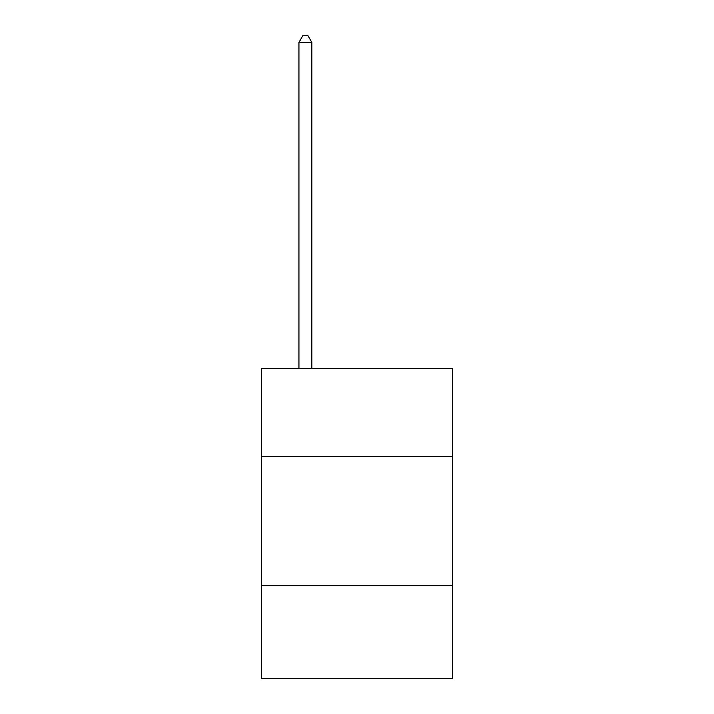 <?xml version="1.0" encoding="UTF-8"?>
<svg xmlns="http://www.w3.org/2000/svg" width="714" height="714" viewBox="0 0 714 714"><rect width="100%" height="100%" fill="white"/><g stroke="black" fill="none" stroke-linecap="round" stroke-linejoin="round"><path stroke-width="1.07" d="M261.529 456.398L452.471 456.398L452.471 368.665L261.529 368.665L261.529 678.3L452.471 678.3L452.471 585.409L261.529 585.409M452.471 585.409L452.471 456.398M311.848 368.665L311.848 42.412L298.943 42.412L298.943 368.665M298.943 42.412L302.816 35.7L307.975 35.7L311.848 42.412"/></g></svg>
